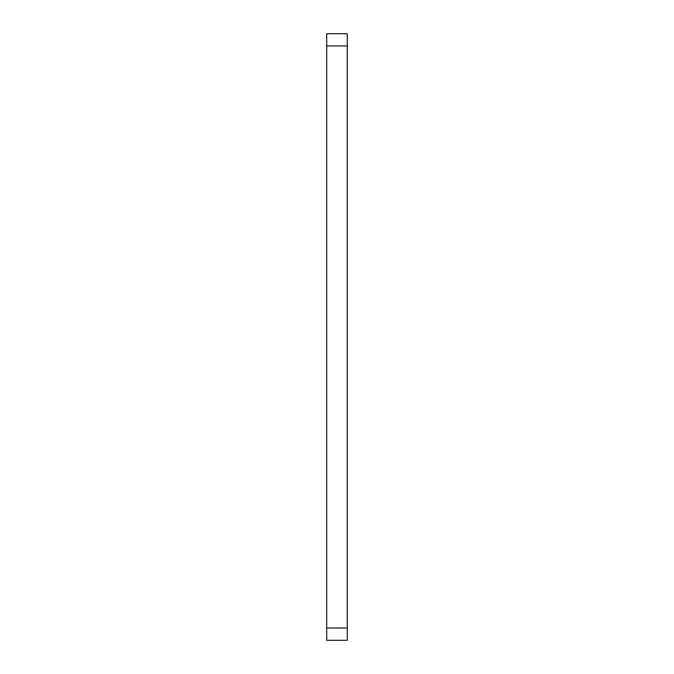 <?xml version="1.0" encoding="UTF-8"?>
<svg xmlns="http://www.w3.org/2000/svg" width="674" height="674" viewBox="0 0 674 674"><rect width="100%" height="100%" fill="white"/><g stroke="black" fill="none" stroke-linecap="round" stroke-linejoin="round"><path stroke-width="1.01" d="M326.713 33.7L347.287 33.7L347.287 640.3L326.713 640.3L326.713 33.7M326.713 45.942L347.287 45.942M347.287 627.991L326.713 627.991"/></g></svg>
